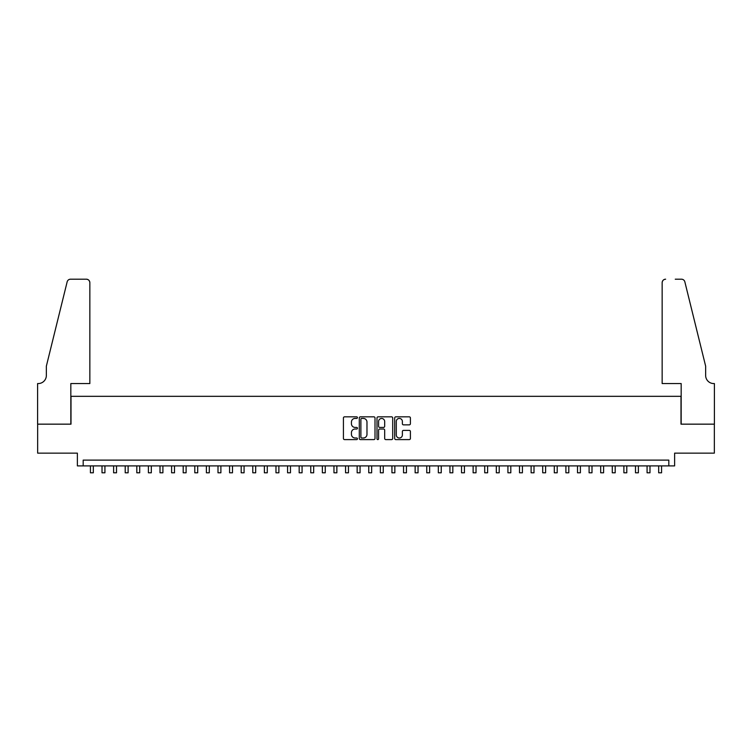 <?xml version="1.0" encoding="UTF-8"?>
<svg xmlns="http://www.w3.org/2000/svg" width="752" height="752" viewBox="0 0 752 752"><rect width="100%" height="100%" fill="white"/><g stroke="black" fill="none" stroke-linecap="round" stroke-linejoin="round"><path stroke-width="1.13" d="M357.444 417.633A0.799 0.799 0 0 0 356.645 416.834L344.557 416.834A1.137 1.137 0 0 0 343.42 417.971L343.42 438.463A1.137 1.137 0 0 0 344.557 439.6L356.645 439.6A0.799 0.799 0 0 0 357.444 438.801A0.799 0.799 0 0 0 356.645 438.002L355.085 438.002A3.647 3.647 0 0 1 351.438 434.365L351.438 432.654A3.647 3.647 0 0 1 355.085 429.016L356.645 429.016A0.799 0.799 0 0 0 357.444 428.217A0.799 0.799 0 0 0 356.645 427.418L355.085 427.418A3.647 3.647 0 0 1 351.438 423.78L351.438 422.069A3.647 3.647 0 0 1 355.085 418.422L356.645 418.422A0.799 0.799 0 0 0 357.444 417.633M409.267 424.861A1.137 1.137 0 0 0 410.404 423.714L410.404 417.971A1.137 1.137 0 0 0 409.267 416.834L395.834 416.834A1.137 1.137 0 0 0 394.697 417.971L394.697 438.463A1.137 1.137 0 0 0 395.834 439.6L409.267 439.6A1.137 1.137 0 0 0 410.404 438.463L410.404 431.516A1.137 1.137 0 0 0 409.267 430.379L403.523 430.379A1.137 1.137 0 0 0 402.376 431.516L402.376 434.957A3.046 3.046 0 0 1 399.34 438.002A3.046 3.046 0 0 1 396.295 434.957L396.295 421.468A3.046 3.046 0 0 1 399.34 418.422A3.046 3.046 0 0 1 402.376 421.468L402.376 423.714A1.137 1.137 0 0 0 403.523 424.861L409.267 424.861M668.819 465.902L674.619 465.902L674.619 453.146L714.344 453.146L714.344 424.156L681.002 424.156L681.002 396.323L70.998 396.323L70.998 424.156L37.656 424.156L37.656 453.146L77.381 453.146L77.381 465.902L668.819 465.902L668.819 460.111L83.181 460.111L83.181 465.902M375.004 417.971A1.137 1.137 0 0 0 373.866 416.834L360.434 416.834A1.137 1.137 0 0 0 359.296 417.971L359.296 438.463A1.137 1.137 0 0 0 360.434 439.6L373.866 439.6A1.137 1.137 0 0 0 375.004 438.463L375.004 417.971M378.134 416.834L391.566 416.834A1.137 1.137 0 0 1 392.704 417.971L392.704 438.463A1.137 1.137 0 0 1 391.566 439.6L385.814 439.6A1.137 1.137 0 0 1 384.676 438.463L384.676 430.153A1.137 1.137 0 0 0 383.539 429.016L379.732 429.016A1.137 1.137 0 0 0 378.585 430.153L378.585 438.801A0.799 0.799 0 0 1 377.795 439.6A0.799 0.799 0 0 1 376.996 438.801L376.996 417.971A1.137 1.137 0 0 1 378.134 416.834M361.684 418.422A0.799 0.799 0 0 0 360.885 419.221L360.885 437.213A0.799 0.799 0 0 0 361.684 438.002L363.338 438.002A3.647 3.647 0 0 0 366.976 434.365L366.976 422.069A3.647 3.647 0 0 0 363.338 418.422L361.684 418.422M384.676 421.524A3.046 3.046 0 0 0 381.631 418.479A3.046 3.046 0 0 0 378.585 421.524L378.585 426.281A1.137 1.137 0 0 0 379.732 427.418L383.539 427.418A1.137 1.137 0 0 0 384.676 426.281L384.676 421.524M90.428 465.902L90.428 472.801L93.323 472.801L93.323 465.902M89.845 383.567L89.845 282.677A3.478 3.478 0 0 0 86.367 279.199L70.538 279.199A3.478 3.478 0 0 0 67.154 281.84L46.351 366.168L46.351 375.445A8.122 8.122 0 0 1 38.239 383.567L37.6 383.567L37.6 424.156L70.829 424.156L70.829 383.567L89.845 383.567L89.845 282.677C89.62 280.571 88.463 279.415 86.367 279.199L76.742 279.199M67.154 281.84C68.047 279.932 68.047 279.932 67.154 281.84C68.047 279.932 68.047 279.932 67.154 281.84M46.351 375.445A8.122 8.122 0 0 1 38.239 383.567M662.155 383.567L662.155 282.677L662.155 383.567L681.171 383.567L681.171 424.156L714.4 424.156L714.4 383.567L713.761 383.567A8.122 8.122 0 0 1 705.649 375.445A8.122 8.122 0 0 0 713.761 383.567M699.266 340.318L684.846 281.84L705.649 366.168L705.649 375.445M675.258 279.199L681.462 279.199A3.478 3.478 0 0 1 684.846 281.84C683.953 279.932 683.953 279.932 684.846 281.84C683.953 279.932 683.953 279.932 684.846 281.84M665.633 279.199A3.478 3.478 0 0 0 662.155 282.677C662.38 280.571 663.537 279.415 665.633 279.199M102.018 465.902L102.018 472.801L104.923 472.801L104.923 465.902M113.618 465.902L113.618 472.801L116.513 472.801L116.513 465.902M125.217 465.902L125.217 472.801L128.113 472.801L128.113 465.902M136.808 465.902L136.808 472.801L139.712 472.801L139.712 465.902M148.407 465.902L148.407 472.801L151.312 472.801L151.312 465.902M160.007 465.902L160.007 472.801L162.902 472.801L162.902 465.902M171.606 465.902L171.606 472.801L174.502 472.801L174.502 465.902M183.197 465.902L183.197 472.801L186.101 472.801L186.101 465.902M194.796 465.902L194.796 472.801L197.701 472.801L197.701 465.902M206.396 465.902L206.396 472.801L209.291 472.801L209.291 465.902M217.995 465.902L217.995 472.801L220.891 472.801L220.891 465.902M229.586 465.902L229.586 472.801L232.49 472.801L232.49 465.902M241.185 465.902L241.185 472.801L244.08 472.801L244.08 465.902M252.785 465.902L252.785 472.801L255.68 472.801L255.68 465.902M264.375 465.902L264.375 472.801L267.28 472.801L267.28 465.902M275.975 465.902L275.975 472.801L278.879 472.801L278.879 465.902M287.574 465.902L287.574 472.801L290.469 472.801L290.469 465.902M299.174 465.902L299.174 472.801L302.069 472.801L302.069 465.902M310.764 465.902L310.764 472.801L313.669 472.801L313.669 465.902M322.364 465.902L322.364 472.801L325.259 472.801L325.259 465.902M333.963 465.902L333.963 472.801L336.858 472.801L336.858 465.902M345.553 465.902L345.553 472.801L348.458 472.801L348.458 465.902M357.153 465.902L357.153 472.801L360.058 472.801L360.058 465.902M368.753 465.902L368.753 472.801L371.648 472.801L371.648 465.902M380.352 465.902L380.352 472.801L383.247 472.801L383.247 465.902M391.942 465.902L391.942 472.801L394.847 472.801L394.847 465.902M403.542 465.902L403.542 472.801L406.447 472.801L406.447 465.902M415.142 465.902L415.142 472.801L418.037 472.801L418.037 465.902M426.741 465.902L426.741 472.801L429.636 472.801L429.636 465.902M438.331 465.902L438.331 472.801L441.236 472.801L441.236 465.902M449.931 465.902L449.931 472.801L452.826 472.801L452.826 465.902M461.531 465.902L461.531 472.801L464.426 472.801L464.426 465.902M473.121 465.902L473.121 472.801L476.025 472.801L476.025 465.902M484.72 465.902L484.72 472.801L487.625 472.801L487.625 465.902M496.32 465.902L496.32 472.801L499.215 472.801L499.215 465.902M507.92 465.902L507.92 472.801L510.815 472.801L510.815 465.902M519.51 465.902L519.51 472.801L522.414 472.801L522.414 465.902M531.109 465.902L531.109 472.801L534.005 472.801L534.005 465.902M542.709 465.902L542.709 472.801L545.604 472.801L545.604 465.902M554.299 465.902L554.299 472.801L557.204 472.801L557.204 465.902M565.899 465.902L565.899 472.801L568.803 472.801L568.803 465.902M577.498 465.902L577.498 472.801L580.394 472.801L580.394 465.902M589.098 465.902L589.098 472.801L591.993 472.801L591.993 465.902M600.688 465.902L600.688 472.801L603.593 472.801L603.593 465.902M612.288 465.902L612.288 472.801L615.192 472.801L615.192 465.902M623.887 465.902L623.887 472.801L626.783 472.801L626.783 465.902M635.487 465.902L635.487 472.801L638.382 472.801L638.382 465.902M647.077 465.902L647.077 472.801L649.982 472.801L649.982 465.902M658.677 465.902L658.677 472.801L661.572 472.801L661.572 465.902"/></g></svg>
